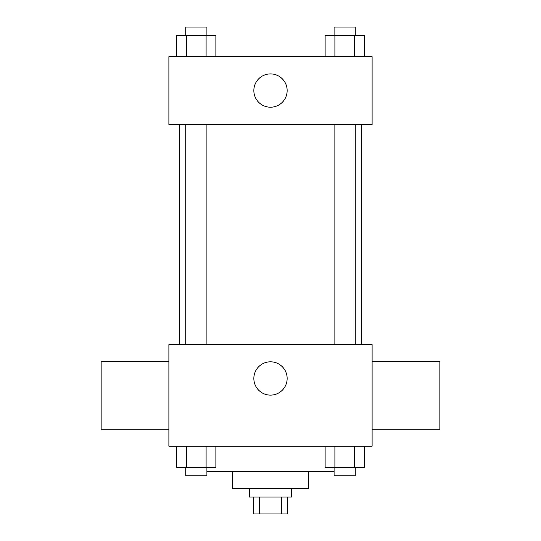<?xml version="1.0" encoding="UTF-8"?>
<svg xmlns="http://www.w3.org/2000/svg" width="541" height="541" viewBox="0 0 541 541"><rect width="100%" height="100%" fill="white"/><g stroke="black" fill="none" stroke-linecap="round" stroke-linejoin="round"><path stroke-width="0.81" d="M281.361 497.017L281.361 513.95L253.567 513.95L253.567 497.017M281.361 513.95L287.433 513.95L287.433 497.017M291.667 488.543L291.667 497.017L249.333 497.017L249.333 488.543M259.639 497.017L259.639 513.95M308.607 471.61L308.607 488.543L232.393 488.543L232.393 471.61M334.095 471.61L206.905 471.61M372.113 446.21L168.887 446.21L168.887 344.597L372.113 344.597L372.113 446.21M287.149 378.463A16.649 16.649 0 0 1 262.175 392.888A16.649 16.649 0 0 1 262.175 364.046A16.649 16.649 0 0 1 287.149 378.463M372.113 429.27L439.853 429.27L439.853 361.53L372.113 361.53M168.887 361.53L101.147 361.53L101.147 429.27L168.887 429.27M361.611 124.43L361.611 344.597M334.095 344.597L334.095 124.43M206.905 124.43L206.905 344.597M372.113 124.43L168.887 124.43L168.887 56.69L372.113 56.69L372.113 124.43M287.149 90.557A16.649 16.649 0 0 1 262.175 104.981A16.649 16.649 0 0 1 262.175 76.139A16.649 16.649 0 0 1 287.149 90.557M364.235 56.69L364.235 35.517L325.121 35.517L325.121 56.69M354.456 35.517L354.456 56.69M334.899 35.517L334.899 56.69M334.095 35.517L334.095 27.05L355.261 27.05L355.261 35.517M215.879 56.69L215.879 35.517L176.765 35.517L176.765 56.69M206.101 35.517L206.101 56.69M186.544 35.517L186.544 56.69M185.739 35.517L185.739 27.05L206.905 27.05L206.905 35.517M364.235 446.21L364.235 467.377L325.121 467.377L325.121 446.21M354.456 446.21L354.456 467.377M334.899 446.21L334.899 467.377M355.261 467.377L355.261 475.843L334.095 475.843L334.095 467.377M215.879 446.21L215.879 467.377L176.765 467.377L176.765 446.21M206.101 446.21L206.101 467.377M186.544 446.21L186.544 467.377M206.905 467.377L206.905 475.843L185.739 475.843L185.739 467.377M179.389 124.43L179.389 344.597M355.261 344.597L355.261 124.43M185.739 124.43L185.739 344.597"/></g></svg>

